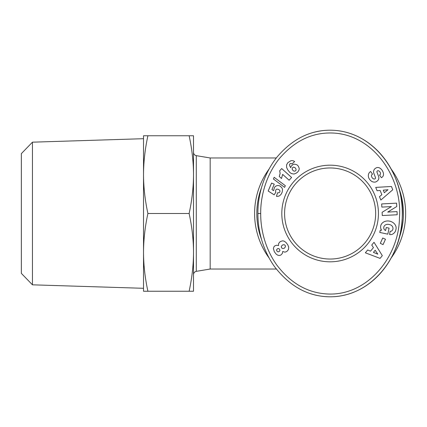 <?xml version="1.0" encoding="UTF-8"?>
<svg xmlns="http://www.w3.org/2000/svg" width="427" height="427" viewBox="0 0 427 427"><rect width="100%" height="100%" fill="white"/><g stroke="black" fill="none" stroke-linecap="round" stroke-linejoin="round"><path stroke-width="0.64" d="M276.312 157.963L210.169 157.963L210.169 269.037L196.292 271.348L196.292 155.652C194.573 155.225 193.644 154.131 193.506 152.364M391.169 257.972A75.526 75.526 0 0 0 391.169 169.028M269.079 169.028A75.526 75.526 0 0 0 269.085 257.983M284.585 213.5A45.54 45.54 0 0 1 330.124 167.96A45.54 45.54 0 0 1 375.664 213.5A45.54 45.54 0 0 1 330.124 259.04A45.54 45.54 0 0 1 284.585 213.5M378.439 213.5A48.315 48.315 0 0 1 330.124 261.815A48.315 48.315 0 0 1 281.809 213.5A48.315 48.315 0 0 1 330.124 165.185A48.315 48.315 0 0 1 378.439 213.5M378.146 170.731A1.094 1.094 0 0 0 376.993 172.209L378.584 176.383A4.105 4.105 0 0 1 378.429 179.666A5.861 5.007 54.7 0 1 378.205 180.066A4.265 2.621 -35.3 0 1 375.792 181.923A5.855 4.991 -124.7 0 1 371.752 181.406A6.25 4.355 -124.7 0 1 368.768 177.942A5.861 4.985 54.1 0 1 370.204 171.793A5.861 4.985 54.1 0 1 370.252 171.761L370.625 171.489L372.52 174.163L372.045 174.499A2.647 1.756 -125.3 0 0 371.97 177.413A2.647 1.756 -125.3 0 0 374.73 178.993A1.094 1.094 0 0 0 375.461 177.547L373.838 173.282A4.105 4.105 0 0 1 373.662 170.965A5.572 4.745 -125.3 0 1 374.33 169.37A4.265 3.304 -35.3 0 1 376.417 167.768A5.524 4.211 -112.3 0 1 376.491 167.736A5.524 4.211 -112.3 0 1 380.772 168.777A26.111 14.208 -41.9 0 1 381.482 169.476A26.111 14.208 -41.9 0 1 383.019 172.033A5.615 4.206 46.5 0 1 382.448 176.927A5.615 4.206 46.5 0 1 381.807 177.397L381.391 177.691L379.539 175.081L379.966 174.776A2.354 1.623 -125.3 0 0 380.249 172.481A2.354 1.623 -125.3 0 0 378.146 170.731M390.566 231.295A2.05 2.05 0 0 0 392.029 230.681A4.649 3.838 13.2 0 0 392.904 229.123A4.649 3.838 13.2 0 0 391.474 225.419A4.201 2.349 9.8 0 0 386.862 224.388A4.654 3.731 12.3 0 0 383.825 227.068A4.654 3.731 12.3 0 0 384.193 229.336A6.325 5.305 -59.6 0 0 385.528 230.532A6.325 5.305 -59.6 0 0 385.592 230.569L386.243 227.527L389.093 228.141L387.801 234.161L379.774 232.437L380.249 230.228L381.567 230.222A7.819 6.48 12.1 0 1 380.719 225.867A7.819 6.48 12.1 0 1 389.723 221.17A7.819 6.48 12.1 0 1 396.01 229.144L395.813 230.057A7.825 6.64 10.2 0 1 392.002 234.407A5.06 5.06 0 0 1 389.605 234.546L390.134 231.253A2.05 2.05 0 0 0 390.566 231.295M310.354 293.616A83.302 72.195 -90 0 0 330.124 296.802C371.789 296.888 401.556 256.269 402.207 218.08C405.554 177.045 375.386 130.272 330.124 130.198C310.023 130.224 292.367 139.122 277.16 156.89C260.886 177.274 257.684 201.186 257.929 213.5C257.785 225.21 260.363 246.528 274.337 266.379C289.757 286.517 308.353 296.658 330.124 296.802A83.302 72.195 -90 0 0 402.319 213.5A83.302 72.195 -90 0 0 330.124 130.198A83.302 72.195 -90 0 0 314.229 132.242M398.855 188.019A73.305 73.305 0 0 1 398.855 238.981M261.404 239.029A73.305 73.305 0 0 1 261.393 188.003M193.506 252.373C193.474 239.793 192.017 226.833 189.129 213.5C192.017 200.167 193.474 187.207 193.506 174.627L193.506 291.246L189.129 291.246C192.017 277.913 193.474 264.959 193.506 252.373M143.525 252.373L143.525 174.627C143.563 187.234 145.025 200.194 147.902 213.5C145.025 226.806 143.563 239.766 143.525 252.373C143.563 264.986 145.025 277.945 147.902 291.246L143.525 291.246L143.525 252.373M32.452 142.175L21.35 153.629L21.35 273.371L32.452 284.825L32.452 142.175L143.525 138.7M193.506 135.754L193.506 174.627C193.474 162.041 192.017 149.087 189.129 135.754L193.506 135.754M143.525 135.754L147.902 135.754C145.025 149.055 143.563 162.014 143.525 174.627L143.525 135.754M147.902 291.246L189.129 291.246M147.902 213.5L189.129 213.5M147.902 135.754L189.129 135.754M278.505 245.263L278.66 243.433L280.101 241.693L282.407 240.849L283.907 241.036L285.909 242.365L287.761 244.799L288.711 247.052L288.465 249.496L287.339 251.001L286.005 251.866L284.756 252.133L282.685 251.487L282.402 253.392L280.843 255.09L279.098 255.501L277.571 255.111L276.152 254.092L274.337 251.765L273.403 248.557L273.947 246.774L274.897 245.813L276.733 245.21L278.564 245.6L278.505 245.263M276.685 250.82L277.945 251.877L279.215 251.556L279.947 250.516L279.632 249.24L278.537 248.509L277.635 248.642L276.696 249.539L276.685 250.82M285.375 245.824L284.804 245.007L283.934 244.655L282.306 245.077L281.308 246.475L281.569 247.879L282.802 248.605L284.457 248.151L285.407 246.763L285.375 245.824M279.664 170.805L281.687 168.558L291.598 177.483L289.132 180.226L282.637 174.376L281.494 178.497L279.269 176.49L280.133 173.389L279.664 170.805M274.155 177.296L285.327 185.681L284.601 187.368L273.419 179.009L274.155 177.296M287.835 162.676L291.043 160.659L292.901 160.643L294.657 161.523L291.988 164.005L290.974 163.413L290.114 163.648L289.618 164.262L289.671 165.729L290.718 167.731L291.214 166.146L293.077 164.512L294.683 164.155L297.005 164.833L298.308 166.103L299.215 168.377L299.028 170.069L297.806 171.98L296.066 173.271L293.936 174.04L291.476 173.586L289.901 172.524L287.702 169.813L286.602 167.384L286.597 164.801L287.835 162.676M294.908 171.222L296.007 170.309L296.034 169.065L294.924 167.512L293.338 167.128L292.281 168.014L292.212 169.359L293.28 170.853L294.908 171.222M268.161 191.008L271.577 183.066L274.251 184.213L271.94 189.593L273.627 190.661L274.465 187.437L275.591 186.231L277.208 185.548L278.847 185.585L280.384 186.247L282.103 188.11L282.562 189.732L282.167 192.198L281.126 194.285L279.573 195.796L278.126 196.329L276.445 196.345L277.539 192.801L279.012 192.753L279.915 191.867L279.872 190.469L278.617 189.396L276.808 189.092L276.034 189.577L275.511 190.965L275.821 192.182L274.182 194.856L268.161 191.008M260.705 213.5C260.561 224.869 263.085 245.589 276.6 264.767C289.842 282.279 305.796 291.94 324.467 293.76C366.329 298.03 399.064 257.006 399.437 217.946C402.826 177.435 372.275 131.66 328.39 133C309.831 133.518 293.477 142.063 279.327 158.63C263.603 178.31 260.459 201.544 260.705 213.5L257.929 213.5M377.078 190.741L375.728 187.405L391.436 186.476L392.765 189.759L380.847 200.044L379.475 196.66L381.861 194.723L380.137 190.458L377.078 190.741M371.736 245.061L374.025 242.285L382.32 255.65L380.067 258.383L365.347 252.805L367.668 249.987L370.508 251.161L373.438 247.612L371.736 245.061M382.731 238.004L385.48 239.248L383.056 244.596L380.308 243.353L382.731 238.004M387.732 212.086L397.035 211.595L397.201 214.754L382.288 215.544L382.117 212.31L391.383 206.588L381.845 207.095L381.679 203.935L396.587 203.151L396.768 206.513L387.732 212.086M375.184 250.233L373.428 252.362L377.81 254.172L375.184 250.233M383.275 190.17L384.311 192.732L387.988 189.737L383.275 190.17M210.169 157.963L196.292 155.652M196.292 271.348C194.573 271.775 193.644 272.869 193.506 274.636M32.452 284.825L143.525 288.3M210.169 269.037L276.312 269.037"/></g></svg>
